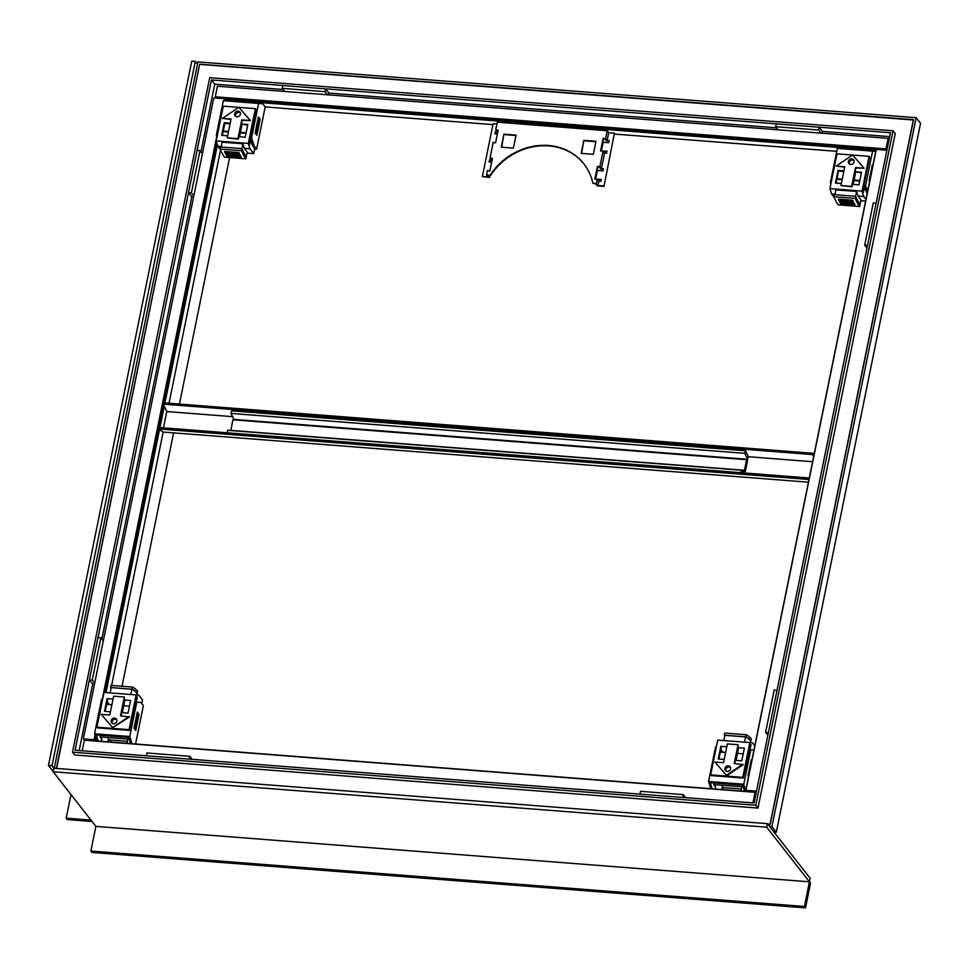 <?xml version="1.0" encoding="UTF-8"?>
<svg xmlns="http://www.w3.org/2000/svg" width="969" height="969" viewBox="0 0 969 969"><rect width="100%" height="100%" fill="white"/><g stroke="black" fill="none" stroke-linecap="round" stroke-linejoin="round"><path stroke-width="1.45" d="M491.998 160.503L489.854 160.345L489.502 162.065M489.854 160.345L491.525 160.079L489.987 158.117L492.446 158.31L489.866 170.98L487.407 170.798L486.547 175.026L488.085 176.976L482.368 176.54L489.478 177.484L487.952 175.522L490.12 175.292A59.279 52.399 142 0 1 583.895 163.906A59.279 52.399 142 0 1 592.871 183.286L595.693 183.892L597.231 185.854L604.002 186.387L614.431 133.141L604.002 186.387M491.646 162.235L489.091 162.029L489.527 159.921M487.625 170.81L489.926 170.689M487.044 172.603L487.371 170.483M496.927 124.008L493.124 123.717L482.368 176.54M497.727 132.329L495.583 132.172L495.232 133.892M495.583 132.172L497.254 131.905L495.716 129.943L498.175 130.137L495.595 142.806L493.136 142.625L489.987 158.117M497.376 134.061L494.82 133.855L495.256 131.748M493.354 142.637L495.656 142.516M492.773 144.429L493.1 142.31M595.947 179.229L601.252 179.338L600.828 181.445L598.83 181.288L597.97 185.515L603.675 185.963M601.18 179.725L597.376 179.422M592.871 183.286L596.432 183.553L597.292 179.326L594.845 179.144L597.425 166.462L599.872 166.656L601.41 168.618L603.408 168.776L602.972 170.883L597.413 170.447L595.693 178.902M601.676 151.055L606.994 151.164L606.558 153.272L604.559 153.114L601.41 168.618M606.909 151.552L603.106 151.249M599.872 166.656L603.033 151.152L600.574 150.97L603.154 138.288L605.601 138.482L607.139 140.444L609.138 140.59L608.714 142.709L603.142 142.273L601.422 150.728M607.139 140.444L608.714 132.692L614.431 133.141M605.601 138.482L607.188 130.73L608.714 132.692M597.425 166.462L599.133 166.995L600.671 168.957L603.324 169.163M609.065 140.989L606.4 140.771L604.862 138.821L603.481 138.712L600.986 150.994M498.09 130.524L497.121 130.44L497.909 131.457M489.854 175.668L489.478 177.484M492.361 158.698L491.392 158.613L492.179 159.631M503.916 134.158L516.053 135.103L513.4 148.124L501.276 147.191L503.916 134.158L501.676 147.215M515.968 135.49L504.255 134.582M593.319 154.337L581.194 153.393L583.835 140.36L595.971 141.304L593.319 154.337M583.835 140.36L581.594 153.429M595.887 141.692L584.174 140.784M607.188 130.73L497.291 122.191L495.716 129.943M486.547 175.026L490.12 175.292M584.065 164.112A59.279 52.399 -38 0 0 490.447 175.716M596.432 183.553L597.97 185.515M597.292 179.326L598.83 181.288M597.752 166.886L595.245 179.168M603.033 151.152L604.559 153.114M230.876 430.563L232.863 419.795L746.627 459.706L744.471 470.28L745.343 471.394L742.848 471.2M230.719 430.357L744.471 470.28M745.343 471.394L747.499 460.832L746.627 459.706M747.62 459.306L233.856 419.395L230.997 413.424L231.712 410.844L745.464 450.755L744.749 453.335L747.62 459.306L748.334 456.726L812.591 461.716M230.997 413.424L744.749 453.335M745.464 450.755L748.334 456.726M227.218 432.792L227.558 430.309L741.321 470.219L740.97 472.702M744.858 473.005L741.321 470.219M158.48 427.45L807.819 477.899L807.613 479.389L158.274 428.94L158.48 427.45M863.888 185.406L865.608 185.539L867.521 191.705L809.127 478.734L807.819 477.899M111.617 685.434L163.167 432.053L158.274 428.94M813.887 455.309L812.918 453.286L812.567 454.582L813.597 456.738M163.47 427.838L166.789 411.546L163.228 404.134L163.591 402.838L812.918 453.286M166.789 411.546L232.548 416.658M163.228 404.134L812.567 454.582M163.167 432.053L808.425 482.187M807.613 479.389L808.836 480.164L753.918 750.103L749.085 749.703M809.127 478.734L808.836 480.164M710.786 788.693L708.545 781.499L743.792 784.236L745.512 791.382L96.185 740.934L96.403 739.819M106.021 692.581L159.497 429.715M136.786 694.979L136.859 693.283A71.44 24.043 94.4 0 0 131.881 689.238L111.193 687.627L110.115 692.896L111.144 687.748A71.44 24.043 -85.6 0 0 110.575 687.493L131.978 689.165A71.44 24.043 -85.6 0 1 137.21 693.319L137.622 691.272A73.644 24.794 94.4 0 0 132.414 687.057L131.978 689.165M169.018 403.261L220.532 150.062M226.395 100.933L226.589 99.977L227.388 101.006M164.948 402.947L217.444 144.914M134.606 729.015L137.634 714.177L137.029 713.402M137.634 714.177L139.051 714.286L135.757 730.493L134.013 728.252L137.307 712.045L139.051 714.286M135.575 743.998L143.388 705.626L140.941 702.489L135.357 702.016M129.471 706.159L123.729 705.711M111.883 704.79L106.602 704.378M102.569 699.473L101.527 699.388L94.538 733.787L129.785 736.525L132.014 743.72M130.597 743.611L128.695 737.494L96.294 734.974L98.196 741.091M96.767 740.982L94.538 733.787M127.012 743.332L127.872 739.117M136.786 702.125L129.785 736.525M101.212 741.333L101.684 739.032M108.758 739.904L108.346 741.879M108.661 737.615L107.801 741.842M751.544 761.755L751.036 761.113M751.314 759.757L751.823 760.399L748.528 776.593L748.02 775.951L751.314 759.757M743.199 753.834L737.457 753.385M725.611 752.465L720.33 752.065M716.297 747.147L715.546 747.099L708.545 781.499M744.604 791.322L742.702 785.193L710.313 782.686L712.215 788.802M753.918 750.103L751.823 760.399M750.793 749.836L743.792 784.236M748.528 776.593L745.718 790.401M741.031 791.043L741.891 786.816M715.231 789.032L715.643 787.01L713.778 784.636L714.117 782.976M722.765 787.603L722.365 789.59M722.68 785.326L721.82 789.541M256.846 135.309L255.101 133.068L258.396 116.874L260.152 119.114L256.846 135.309M255.695 133.843L258.723 118.993L260.152 119.114M258.723 118.993L258.117 118.23M216.971 137.126L216.341 135.091L217.371 135.175M223.258 131.033L228.539 131.445M240.385 132.365L246.126 132.814M246.017 133.334L240.276 132.886M228.43 131.966L223.149 131.554M250.159 137.719L251.589 137.828L254.144 146.053L252.715 145.944L250.063 138.228L255.937 109.352L255.38 108.649L238.968 107.377M492.93 124.613L265.191 106.929L262.744 103.792L223.342 100.691L216.341 135.091M254.726 148.511L252.715 145.944M265.191 106.929L256.591 149.19L254.665 149.032M256.591 149.19L254.144 146.053M251.589 137.828L258.59 103.429M836.756 151.334L614.649 134.073M865.608 185.539L872.597 151.14L875.722 151.406L875.915 150.425L226.589 99.977M836.986 178.72L842.267 179.132M854.113 180.052L859.854 180.5M859.745 181.009L854.004 180.561M842.158 179.64L836.877 179.241M867.122 193.679L864.227 186.472M872.597 151.14L837.349 148.39L830.348 182.802L831.099 182.85M830.808 184.267L830.348 182.802M869.617 181.421L869.108 180.779L872.403 164.573L872.912 165.214L867.521 191.705M872.633 166.583L872.136 165.929M893.03 130.779L895.223 133.577L757.988 808.073L74.698 754.984L72.505 752.174L209.728 77.69L893.03 130.779L755.796 805.263L72.505 752.174M875.722 151.406L872.912 165.214M327.474 94.78L325.051 91.667L325.62 88.857L328.891 93.048L328.527 94.865M284.656 91.449L282.233 88.349L325.051 91.667M325.62 88.857L282.803 85.526L282.233 88.349M767.872 735.277L765.583 732.346L768.417 732.564M777.017 690.303L774.17 690.085L765.583 732.346M192.201 759.333L189.827 756.304L147.009 752.974L146.44 755.772L82.195 750.781L84.351 740.219L755.093 792.327L752.949 802.901M189.258 759.102L189.827 756.304M199.977 150.643L197.119 150.425L188.519 192.686L191.377 192.904L199.977 150.643L202.4 153.744M193.8 196.004L191.377 192.904M193.594 197.01L191.801 196.864L188.519 192.686M100.861 637.772L98.014 637.554L89.414 679.814L92.273 680.032L100.861 637.772L103.295 640.872M94.696 683.133L92.273 680.032M94.49 684.138L92.685 684.005L89.414 679.814M752.937 802.901L685.689 797.669L683.315 794.641L640.509 791.31L639.94 794.12L192.189 759.333M682.745 797.451L683.315 794.641M866.976 248.149L864.687 245.218L867.521 245.436M876.121 203.175L873.287 202.957L864.687 245.218M820.973 133.116L818.539 130.016L819.108 127.193L822.39 131.384L822.015 133.201M778.155 129.798L775.721 126.685L818.539 130.016M819.108 127.193L776.302 123.875L775.721 126.685M200.946 151.891L214.73 84.17L283.13 89.487M101.842 639.019L191.801 196.864M79.155 750.551L92.685 684.005M822.39 131.384L889.663 136.617M328.891 93.048L776.617 127.823M159.933 427.559L164.27 406.29M888.149 138.337L889.021 139.463L886.877 150.025L216.135 97.917L215.263 96.791L217.407 86.229L888.149 138.337L885.993 148.899L886.877 150.025M755.093 792.327L755.965 793.454L754.027 802.986M95.64 737.361L94.938 740.837L94.054 739.722L83.358 738.887L213.761 97.93L224.457 98.765L225.147 100.837M216.681 142.455L163.7 402.85M163.373 404.436L158.686 427.462M158.383 429.001L104.773 692.484M94.938 740.837L84.23 740.013L83.358 738.887M756.28 792.218L746.76 791.479L745.888 790.365L876.291 149.408L886.901 150.231M756.486 791.188L745.888 790.365M94.054 739.722L94.974 735.205M102.254 699.448L216.777 136.508M224.057 100.752L224.457 98.765M215.263 96.791L885.993 148.899M56.408 768.417L199.687 64.196L56.59 768.441M54.264 768.26L197.979 61.919L916.165 117.709L771.93 826.642L769.616 826.46M199.687 64.196L913.597 119.659L770.222 824.365L767.823 824.183M916.165 117.709L920.55 123.317L776.314 832.25L771.93 826.642M776.314 832.25L774.001 832.068M913.525 120.011L199.832 64.39M770.222 824.365L767.678 823.989M211.436 79.967L890.463 132.729L754.088 802.986L75.073 750.236L211.436 79.967L214.73 84.17M757.988 808.073L755.796 805.263M913.379 119.829L770.076 824.171M195.314 61.398L52.023 765.752L48.45 765.474L191.753 61.132L195.314 61.398L197.506 64.208M53.949 768.235L52.023 765.752M229.592 157.572L179.435 404.073M173.584 432.864L122.033 686.246M111.072 740.086L110.672 742.06M48.45 765.474L53.198 771.542M70.991 794.568L66.195 818.175L67.285 819.58L92.055 821.494M90.953 820.101L66.195 818.175M766.709 827.187L809.43 881.814L95.87 826.387L53.15 771.748L53.876 768.223L767.424 823.662L766.709 827.187L53.15 771.748M95.87 826.387L90.856 851.036L91.946 852.429L805.505 907.868L810.52 883.219L809.43 881.814L810.145 878.302L767.424 823.662M90.856 851.036L804.415 906.475L805.505 907.868M809.43 881.814L804.415 906.475M854.016 160.442A3.04 2.689 -38 0 0 849.413 164.04M854.113 161.871A3.04 2.689 -38 0 0 849.595 159.534A3.04 2.689 -38 0 0 851.836 164.33A3.04 2.689 -38 0 0 854.113 161.871M836.186 166.062L852.611 154.967L864.094 168.231L855.482 167.564L851.666 186.375L840.959 185.539L844.786 166.729L836.186 166.062L844.689 167.177M865.971 199.36L863.706 196.465L862.035 191.099L869.108 156.336L852.696 155.064M852.49 155.04L836.998 153.841L829.936 188.604L862.035 191.099M840.959 185.539L852.03 186.847L852.538 184.389L858.958 184.885L861.538 172.203L855.118 171.707L855.857 168.037L864.094 168.231M841.371 183.516L835.411 183.056L837.991 170.374L843.951 170.835M833.934 196.961L831.596 193.97L829.936 188.604M863.706 196.465L858.001 196.029L856.584 191.462L835.884 189.851L834.903 194.696M831.596 193.97L834.999 194.236M869.108 156.336L869.665 157.039L863.791 185.915L864.554 186.654M836.09 183.105L838.536 171.077L837.991 170.374M838.536 171.077L843.817 171.489M865.608 201.128L860.763 200.753M855.603 196.307L856.584 191.462M861.405 172.845L855.118 171.707M853.217 184.437L855.663 172.409M864.166 188.616L863.403 192.371L862.834 190.566L863.427 187.671L864.166 188.616L863.246 188.543M871.119 170.883L871.628 171.537M870.126 178.926L870.913 171.949M860.024 204.386L860.956 199.808L858.001 196.029M871.591 171.719L870.961 171.67M838.791 200.086L838.342 199.166L852.611 200.268L852.817 201.455L838.548 200.353M852.611 200.268A73.644 24.794 -85.6 0 0 853.059 201.201L852.817 201.455M840.729 203.538L840.244 202.763L854.513 203.878L854.731 204.968L840.462 203.865M854.513 203.878A73.644 24.794 -85.6 0 0 854.997 204.653L854.731 204.968M839.735 201.891L839.275 201.043L853.544 202.158L853.75 203.296L839.481 202.182M853.544 202.158A73.644 24.794 -85.6 0 0 854.004 203.005L853.75 203.296M859.673 206.53L838.27 204.859A73.644 24.794 -85.6 0 1 833.849 196.755L834.273 194.648L855.688 196.307A71.44 24.043 94.4 0 0 860.097 204.483L859.673 206.53A73.644 24.794 -85.6 0 1 855.252 198.415L833.849 196.755M855.252 198.415L855.688 196.307M240.288 112.767A3.04 2.689 -38 0 0 235.685 116.365M240.385 114.197A3.04 2.689 -38 0 0 235.867 111.859A3.04 2.689 -38 0 0 238.108 116.655A3.04 2.689 -38 0 0 240.385 114.197M222.458 118.388L238.883 107.28L250.365 120.556L241.753 119.877L237.938 138.688L227.23 137.852L231.058 119.054L222.458 118.388L230.961 119.49M238.774 107.365L223.27 106.154L216.208 140.929L248.306 143.424L255.38 108.649M227.23 137.852L238.301 139.161L238.81 136.702L245.23 137.198L247.81 124.516L241.39 124.02L242.129 120.362L250.365 120.556M227.642 135.83L221.683 135.369L224.263 122.688L230.222 123.16M220.205 149.274L217.868 146.295L216.208 140.929M255.041 147.191L253.733 153.587L249.978 148.79L244.273 148.342L242.856 143.787L222.155 142.177L221.174 147.009M249.978 148.79L248.306 143.424M217.868 146.295L221.271 146.561M222.361 135.418L224.808 123.39L224.263 122.688M224.808 123.39L230.089 123.802M253.733 153.587L247.034 153.066M241.875 148.62L242.856 143.787M247.676 125.171L241.39 124.02M239.488 136.75L241.935 124.722M250.438 140.929L249.675 144.684L249.106 142.891L249.699 139.996L250.438 140.929L249.517 140.856M257.16 122.918L257.766 123.681M256.264 131.081L257.512 124.686L256.955 123.971L257.693 124.02M246.296 156.712L247.228 152.121L244.273 148.342M225.062 152.412L224.614 151.479L238.883 152.593L239.089 153.768L224.82 152.666M238.883 152.593A73.644 24.794 -85.6 0 0 239.331 153.514L239.089 153.768M227 155.864L226.516 155.088L240.784 156.191L241.002 157.293L226.734 156.179M240.784 156.191A73.644 24.794 -85.6 0 0 241.269 156.966L241.002 157.293M226.007 154.216L225.547 153.356L239.815 154.471L240.021 155.609L225.753 154.507M239.815 154.471A73.644 24.794 -85.6 0 0 240.276 155.319L240.021 155.609M245.944 158.843L224.542 157.184A73.644 24.794 -85.6 0 1 220.12 149.069L220.544 146.961L241.959 148.632A71.44 24.043 94.4 0 0 246.368 156.796L245.944 158.843A73.644 24.794 -85.6 0 1 241.523 150.728L220.12 149.069M241.523 150.728L241.959 148.632M730.529 767.387A3.04 2.689 -38 0 0 725.926 770.985M724.921 768.381A3.04 2.689 -38 0 0 729.427 770.718A3.04 2.689 -38 0 0 727.186 765.922A3.04 2.689 -38 0 0 724.921 768.381M742.835 764.19L726.411 775.285L714.94 762.022L723.54 762.688L727.368 743.877L738.063 744.713L734.236 763.524L743.211 764.662L726.786 775.769L726.411 775.285M710.652 774.873L742.763 777.368L749.836 742.593L717.726 740.098L710.652 774.873L711.198 775.575L743.308 778.071L749.618 749.74M714.94 762.022L726.786 775.769M726.774 746.784L720.815 746.324L718.235 759.006L724.194 759.466M738.063 744.713L737.942 747.656L744.362 748.153L741.782 760.835L735.362 760.338L734.696 763.56M754.803 745.718L752.55 742.835L749.836 742.593M742.763 777.368L743.308 778.071M749.546 747.426L750.139 744.531L751.048 744.616L750.285 748.371L749.546 747.426M750.648 766.152L748.855 771.845M748.637 772.899L749.146 773.541M736.04 760.386L738.487 748.359L737.942 747.656M718.913 759.054L721.36 747.026L720.815 746.324M723.116 752.271L720.875 749.4M722.22 787.567L741.43 789.057M751.048 744.616L750.127 744.543M750.515 742.654L750.587 740.97A71.44 24.043 94.4 0 0 745.609 736.924L724.909 735.314L723.843 740.582M745.609 736.924L744.531 742.181M743.235 786.925L713.778 784.636M729.887 733.472L744.083 734.575M724.885 735.435A71.44 24.043 -85.6 0 0 724.303 735.18L724.727 733.073L746.142 734.732L745.706 736.84A71.44 24.043 -85.6 0 1 750.939 740.994L751.35 738.959A73.644 24.794 94.4 0 0 746.142 734.732M724.303 735.18L745.706 736.84M116.801 719.701A3.04 2.689 -38 0 0 112.198 723.298M111.193 720.694A3.04 2.689 -38 0 0 115.699 723.031A3.04 2.689 -38 0 0 113.458 718.235A3.04 2.689 -38 0 0 111.193 720.694M129.107 716.503L112.683 727.61L101.212 714.335L109.812 715.001L113.639 696.202L124.335 697.026L120.507 715.837L129.483 716.987L112.683 727.61M96.924 727.186L129.034 729.681L136.108 694.918L103.998 692.423L96.924 727.186L97.469 727.889L129.58 730.384L135.89 702.065M101.212 714.335L113.058 728.082M113.046 699.109L107.087 698.637L104.507 711.319L110.466 711.779M124.335 697.026L124.214 699.969L130.633 700.478L128.053 713.148L121.634 712.651L120.968 715.873M141.825 703.639L142.576 699.957L138.821 695.148L136.108 694.918M129.034 729.681L129.58 730.384M135.817 699.739L136.411 696.844L137.319 696.929L136.556 700.684L135.817 699.739M136.786 718.295L135.454 724.582L134.897 723.867M134.679 724.921L135.285 725.696M122.312 712.699L124.759 700.672L124.214 699.969M105.185 711.379L107.632 699.339L107.087 698.637M109.388 704.596L107.147 701.726M108.213 739.856L127.423 741.358M137.319 696.929L136.399 696.856M131.881 689.238L130.803 694.507M135.454 724.582L134.764 724.533M129.228 739.214L100.049 736.949L100.388 735.289M101.939 739.371L100.049 736.949M116.159 685.798L130.391 686.888M110.575 687.493L110.999 685.386L132.414 687.057"/></g></svg>
